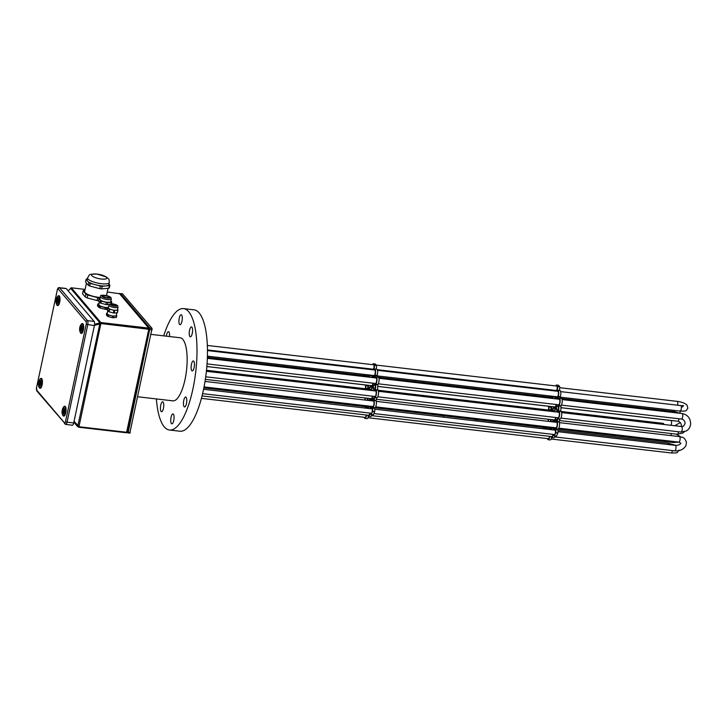 <?xml version="1.0" encoding="UTF-8"?>
<svg xmlns="http://www.w3.org/2000/svg" width="727" height="727" viewBox="0 0 727 727"><rect width="100%" height="100%" fill="white"/><g stroke="black" fill="none" stroke-linecap="round" stroke-linejoin="round"><path stroke-width="1.09" d="M160.758 405.166A4.998 1.59 96.6 0 1 162.684 401.786A4.998 1.59 96.6 0 1 163.448 408.338A4.998 1.59 96.6 0 1 161.53 411.718A4.998 1.59 96.6 0 1 160.758 405.166M166.356 336.165A4.998 1.59 96.6 0 1 166.547 335.047A4.998 1.59 96.6 0 1 168.473 331.666A4.998 1.59 96.6 0 1 169.5 336.528M179.251 318.135A4.998 1.59 96.6 0 1 181.177 314.755A4.998 1.59 96.6 0 1 181.95 321.316A4.998 1.59 96.6 0 1 180.023 324.696A4.998 1.59 96.6 0 1 179.251 318.135M189.565 330.276A4.998 1.59 96.6 0 1 191.492 326.896A4.998 1.59 96.6 0 1 192.255 333.448A4.998 1.59 96.6 0 1 190.338 336.828A4.998 1.59 96.6 0 1 189.565 330.276M191.437 364.354A4.998 1.59 96.6 0 1 193.364 360.974A4.998 1.59 96.6 0 1 194.127 367.526A4.998 1.59 96.6 0 1 192.21 370.906A4.998 1.59 96.6 0 1 191.437 364.354M183.777 400.404A4.998 1.59 96.6 0 1 185.703 397.024A4.998 1.59 96.6 0 1 186.466 403.576A4.998 1.59 96.6 0 1 184.54 406.956A4.998 1.59 96.6 0 1 183.777 400.404M171.063 417.307A4.998 1.59 96.6 0 1 172.99 413.927A4.998 1.59 96.6 0 1 173.762 420.479A4.998 1.59 96.6 0 1 171.836 423.859A4.998 1.59 96.6 0 1 171.063 417.307M163.72 335.856A61.113 19.393 96.6 0 1 183.567 308.611L194.027 309.829A61.113 19.393 96.6 0 1 203.442 389.917A61.113 19.393 96.6 0 1 179.914 431.229L169.455 430.011A61.113 19.393 96.6 0 1 156.387 398.932M183.567 308.611A61.113 19.393 96.6 0 1 192.973 388.7A61.113 19.393 96.6 0 1 169.455 430.011M373.278 364.745A2.363 0.745 96.6 0 1 373.542 364.636A2.363 0.745 96.6 0 1 373.905 367.726A2.363 0.745 96.6 0 1 372.996 369.325A2.363 0.745 96.6 0 1 372.76 369.152M371.524 408.81A2.363 0.745 96.6 0 1 371.797 408.701A2.363 0.745 96.6 0 1 372.16 411.8A2.363 0.745 96.6 0 1 371.252 413.39A2.363 0.745 96.6 0 1 371.015 413.227M374.559 390.844L372.878 384.737A3.808 1.209 -83.4 0 0 373.178 383.22M375.341 386.628L374.968 384.974A3.808 1.209 -83.4 0 0 375.105 384.438M371.842 390.526L372.079 386.428A3.808 1.209 -83.4 0 0 372.515 385.737L374.123 390.79M374.051 396.369A3.808 1.209 -83.4 0 0 374.269 397.033L373.642 400.032A3.808 1.209 -83.4 0 0 373.496 399.986A3.808 1.209 -83.4 0 0 372.715 400.613L372.224 398.16A3.808 1.209 -83.4 0 0 372.669 396.215M371.915 406.429A3.808 1.209 -83.4 0 0 372.079 406.984L371.979 407.493A3.58 1.136 -83.4 0 0 371.933 407.483A3.58 1.136 -83.4 0 0 370.888 408.738M368.471 408.456L368.271 406.629A3.808 1.209 -83.4 0 0 368.471 406.029M370.561 408.701L370.37 406.875A3.808 1.209 -83.4 0 0 370.57 406.275M365.681 408.129A3.526 1.118 -83.4 0 0 365.772 406.984L365.817 406.747M365.227 400.059A3.808 1.209 -83.4 0 0 365.272 397.996L365.263 397.96M367.317 400.304A3.808 1.209 -83.4 0 0 367.362 398.242L367.362 398.205M369.225 390.217A3.526 1.118 -83.4 0 0 369.189 389.727L370.952 385.883A3.808 1.209 -83.4 0 0 371.57 386.682A3.808 1.209 -83.4 0 0 371.642 386.682L371.57 390.49M371.315 390.463A3.526 1.118 -83.4 0 0 371.288 389.972L371.624 388.981M371.579 369.016A2.972 0.945 96.6 0 1 371.497 369.47A2.972 0.945 96.6 0 1 371.461 369.634M374.278 369.961A2.972 0.945 96.6 0 1 374.632 369.807A2.972 0.945 96.6 0 1 375.087 373.696A2.972 0.945 96.6 0 1 373.942 375.714A2.972 0.945 96.6 0 1 373.633 375.477M375.695 377.922A2.972 0.945 96.6 0 1 376.05 377.767A2.972 0.945 96.6 0 1 376.513 381.657A2.972 0.945 96.6 0 1 375.368 383.674A2.972 0.945 96.6 0 1 375.059 383.438M375.177 390.908A2.972 0.945 96.6 0 1 375.541 390.753A2.972 0.945 96.6 0 1 375.995 394.652A2.972 0.945 96.6 0 1 374.85 396.66A2.972 0.945 96.6 0 1 374.541 396.433M373.042 400.968A2.972 0.945 96.6 0 1 373.396 400.813A2.972 0.945 96.6 0 1 373.86 404.712A2.972 0.945 96.6 0 1 372.715 406.72A2.972 0.945 96.6 0 1 372.406 406.484M369.825 413.09A2.972 0.945 96.6 0 1 369.752 413.472A2.972 0.945 96.6 0 1 368.607 415.48A2.972 0.945 96.6 0 1 368.298 415.253M365.127 384.892A2.972 0.945 96.6 0 1 365.308 388.609A2.972 0.945 96.6 0 1 365.281 388.736M368.607 376.113A2.972 0.945 96.6 0 1 368.962 375.959A2.972 0.945 96.6 0 1 369.57 377.204M372.915 383.193A2.972 0.945 96.6 0 1 372.806 383.838A2.972 0.945 96.6 0 1 371.661 385.855A2.972 0.945 96.6 0 1 371.352 385.619M372.406 396.179A2.972 0.945 96.6 0 1 372.288 396.833A2.972 0.945 96.6 0 1 371.143 398.841A2.972 0.945 96.6 0 1 370.834 398.614M368.016 389.054A2.69 0.854 96.6 0 1 368.353 388.9A2.69 0.854 96.6 0 1 368.925 390.181M365.49 406.711A2.69 0.854 96.6 0 1 365.417 408.101M366.29 415.017A2.972 0.945 96.6 0 1 366.19 415.562A2.972 0.945 96.6 0 1 365.045 417.58A2.972 0.945 96.6 0 1 364.736 417.343M364.927 397.923A2.972 0.945 96.6 0 1 364.963 400.032M365.99 388.818L365.654 388.191A3.808 1.209 -83.4 0 0 365.754 385.692L365.963 384.992M367.744 388.618L367.753 388.427A3.808 1.209 -83.4 0 0 367.844 385.928L368.062 385.237M372.642 364.672A3.58 1.136 96.6 0 1 373.133 363.736L373.178 363.718A28.889 9.169 96.6 0 1 374.423 365.172L374.45 365.299A3.58 1.136 96.6 0 1 373.996 369.007L374.069 369.407A3.808 1.209 96.6 0 1 374.732 368.98A3.808 1.209 96.6 0 1 375.559 371.188A3.808 1.209 96.6 0 1 374.987 375.132L375.414 377.495A3.808 1.209 96.6 0 1 376.15 376.94A3.808 1.209 96.6 0 1 376.977 380.094A3.808 1.209 96.6 0 1 375.777 384.247L375.55 389.926A3.808 1.209 96.6 0 1 375.632 389.926A3.808 1.209 96.6 0 1 376.395 393.852A3.808 1.209 96.6 0 1 374.75 397.487A3.808 1.209 96.6 0 1 374.614 397.451L373.978 400.441A3.808 1.209 96.6 0 1 374.123 404.757A3.808 1.209 96.6 0 1 372.615 407.547A3.808 1.209 96.6 0 1 372.56 407.538L372.451 408.038A3.58 1.136 96.6 0 1 372.624 411.382L372.578 411.555A28.889 9.169 96.6 0 1 371.179 414.554L371.115 414.608A3.58 1.136 96.6 0 1 371.106 414.608A3.58 1.136 96.6 0 1 370.379 413.154M374.632 407.783L374.541 408.283A3.58 1.136 96.6 0 1 374.714 411.627L374.678 411.791A28.889 9.169 96.6 0 1 373.269 414.799L373.205 414.853A3.58 1.136 96.6 0 1 373.196 414.853L371.106 414.608M376.15 376.94L378.24 377.177A3.808 1.209 96.6 0 1 379.067 380.339A3.808 1.209 96.6 0 1 377.876 384.492L377.622 390.163A3.808 1.209 96.6 0 1 377.731 390.172A3.808 1.209 96.6 0 1 378.485 394.089A3.808 1.209 96.6 0 1 376.85 397.733A3.808 1.209 96.6 0 1 376.713 397.687M374.732 368.98L376.822 369.216A3.808 1.209 96.6 0 1 377.649 371.433A3.808 1.209 96.6 0 1 377.077 375.368L377.286 377.068M367.053 375.932L367.598 374.778M371.979 377.486A3.808 1.209 -83.4 0 0 371.606 375.768L371.633 375.241M370.043 398.55L369.125 400.513M371.888 414.699A3.808 1.209 96.6 0 1 370.606 416.553L368.507 416.307A3.808 1.209 96.6 0 1 367.807 415.19M368.462 416.298A3.808 1.209 96.6 0 1 367.044 418.643L364.954 418.407A3.808 1.209 96.6 0 1 364.245 417.289M375.268 363.954L373.178 363.718L375.286 363.963A28.889 9.169 96.6 0 1 376.513 365.417L376.55 365.536A3.58 1.136 96.6 0 1 376.132 369.143M376.659 397.714L376.077 400.686A3.808 1.209 96.6 0 1 376.222 405.003A3.808 1.209 96.6 0 1 374.714 407.792A3.808 1.209 96.6 0 1 374.65 407.774L372.678 407.547M371.597 400.804L372.07 399.786L371.052 399.668A3.808 1.209 -83.4 0 0 371.833 399.041L372.297 400.886M373.932 390.762L373.951 390.226M366.881 408.274L367.035 407.892A3.808 1.209 -83.4 0 0 367.171 407.938A3.808 1.209 -83.4 0 0 367.871 407.447L368.116 408.41M364.963 375.686L365.508 374.532M367.708 374.787L367.926 376.032M369.271 374.968L369.152 375.15A3.808 1.209 -83.4 0 0 369.052 375.132A3.808 1.209 -83.4 0 0 368.316 375.686L368.062 374.832M373.333 377.64L373.669 376.477A3.808 1.209 -83.4 0 0 373.851 376.541A3.808 1.209 -83.4 0 0 374.587 375.977L375.023 377.84M374.569 383.383A3.808 1.209 -83.4 0 0 375.268 384.501A3.808 1.209 -83.4 0 0 375.35 384.501L375.123 390.181A3.808 1.209 -83.4 0 0 374.696 390.853M369.879 377.24A3.808 1.209 -83.4 0 0 369.507 375.523L369.534 375.005M371.733 369.661A3.808 1.209 -83.4 0 0 371.842 369.052M372.124 369.08A3.58 1.136 -83.4 0 0 372.251 369.725M373.151 375.423A3.808 1.209 -83.4 0 0 373.333 376.023L373.051 377.613M369.507 400.559L370.425 398.841A3.808 1.209 -83.4 0 0 371.052 399.668M366.472 406.82A3.808 1.209 -83.4 0 0 366.69 407.483L366.608 408.238M367.68 398.242L367.608 400.341M368.144 400.395A3.808 1.209 -83.4 0 0 368.053 400.377A3.808 1.209 -83.4 0 0 367.962 400.377L367.953 398.278M370.606 385.528L369.016 388.781A3.526 1.118 -83.4 0 0 368.453 388.073A3.526 1.118 -83.4 0 0 368.407 388.073L368.462 385.283M368.162 405.993A2.972 0.945 96.6 0 1 367.271 407.111A2.972 0.945 96.6 0 1 366.962 406.875M368.198 385.255L367.98 388.3A3.526 1.118 -83.4 0 0 367.544 389M364.581 375.641L365.127 374.487M366.553 415.044A3.808 1.209 96.6 0 1 364.954 418.407M370.088 413.118A3.808 1.209 96.6 0 1 368.507 416.307M556.437 386.037A2.363 0.745 96.6 0 1 556.709 385.928A2.363 0.745 96.6 0 1 557.073 389.018A2.363 0.745 96.6 0 1 556.164 390.617A2.363 0.745 96.6 0 1 555.928 390.444M554.692 430.102A2.363 0.745 96.6 0 1 554.955 429.993A2.363 0.745 96.6 0 1 555.319 433.092A2.363 0.745 96.6 0 1 554.41 434.682A2.363 0.745 96.6 0 1 554.174 434.519M546.849 427.785A3.526 1.118 -83.4 0 0 546.804 427.967A3.526 1.118 -83.4 0 0 546.622 429.166M557.718 412.127L556.037 406.02A3.808 1.209 -83.4 0 0 556.346 404.512M558.5 407.92L558.136 406.266A3.808 1.209 -83.4 0 0 558.263 405.73M555.001 411.818L555.237 407.72A3.808 1.209 -83.4 0 0 555.673 407.029L557.282 412.082M557.218 417.661A3.808 1.209 -83.4 0 0 557.427 418.325L556.809 421.324A3.808 1.209 -83.4 0 0 556.655 421.278A3.808 1.209 -83.4 0 0 555.873 421.905L555.383 419.452A3.808 1.209 -83.4 0 0 555.828 417.507M555.083 427.721A3.808 1.209 -83.4 0 0 555.246 428.276L555.137 428.785A3.58 1.136 -83.4 0 0 555.101 428.776A3.58 1.136 -83.4 0 0 554.056 430.03M551.629 429.748L551.439 427.921A3.808 1.209 -83.4 0 0 551.639 427.322M553.729 429.993L553.529 428.167A3.808 1.209 -83.4 0 0 553.729 427.567M548.84 429.421A3.526 1.118 -83.4 0 0 548.94 428.276L548.985 428.039M548.385 421.351A3.808 1.209 -83.4 0 0 548.431 419.288L548.431 419.252M550.475 421.596A3.808 1.209 -83.4 0 0 550.521 419.534L550.521 419.497M552.384 411.509A3.526 1.118 -83.4 0 0 552.356 411.019L554.11 407.175A3.808 1.209 -83.4 0 0 554.728 407.974A3.808 1.209 -83.4 0 0 554.81 407.974L554.728 411.782M554.474 411.755A3.526 1.118 -83.4 0 0 554.447 411.264L554.792 410.273M554.746 390.308A2.972 0.945 96.6 0 1 554.656 390.762A2.972 0.945 96.6 0 1 554.619 390.926M557.436 391.253A2.972 0.945 96.6 0 1 557.791 391.099A2.972 0.945 96.6 0 1 558.254 394.988A2.972 0.945 96.6 0 1 557.109 396.997A2.972 0.945 96.6 0 1 556.8 396.769M558.863 399.214A2.972 0.945 96.6 0 1 559.217 399.059A2.972 0.945 96.6 0 1 559.672 402.949A2.972 0.945 96.6 0 1 558.527 404.957A2.972 0.945 96.6 0 1 558.218 404.73M558.345 412.2A2.972 0.945 96.6 0 1 558.699 412.045A2.972 0.945 96.6 0 1 559.154 415.944A2.972 0.945 96.6 0 1 558.009 417.952A2.972 0.945 96.6 0 1 557.7 417.725M556.21 422.26A2.972 0.945 96.6 0 1 556.564 422.105A2.972 0.945 96.6 0 1 557.018 426.004A2.972 0.945 96.6 0 1 555.873 428.012A2.972 0.945 96.6 0 1 555.564 427.776M552.983 434.382A2.972 0.945 96.6 0 1 552.911 434.764A2.972 0.945 96.6 0 1 551.766 436.773A2.972 0.945 96.6 0 1 551.457 436.536M548.285 406.184A2.972 0.945 96.6 0 1 548.467 409.901A2.972 0.945 96.6 0 1 548.44 410.028M551.766 397.405A2.972 0.945 96.6 0 1 552.12 397.251A2.972 0.945 96.6 0 1 552.729 398.496M556.082 404.485A2.972 0.945 96.6 0 1 555.964 405.13A2.972 0.945 96.6 0 1 554.828 407.138A2.972 0.945 96.6 0 1 554.51 406.911M555.564 417.471A2.972 0.945 96.6 0 1 555.455 418.125A2.972 0.945 96.6 0 1 554.31 420.133A2.972 0.945 96.6 0 1 554.001 419.906M551.175 410.346A2.69 0.854 96.6 0 1 551.52 410.192A2.69 0.854 96.6 0 1 552.084 411.473M546.886 429.194A2.69 0.854 96.6 0 1 547.031 428.239A2.69 0.854 96.6 0 1 547.131 427.821M548.658 427.994A2.69 0.854 96.6 0 1 548.576 429.393M549.448 436.309A2.972 0.945 96.6 0 1 549.348 436.854A2.972 0.945 96.6 0 1 548.213 438.872A2.972 0.945 96.6 0 1 547.894 438.635M544.95 428.885A2.972 0.945 96.6 0 1 545.305 428.73A2.972 0.945 96.6 0 1 545.668 429.057M548.094 419.215A2.972 0.945 96.6 0 1 548.122 421.324M549.149 410.11L548.821 409.483A3.808 1.209 -83.4 0 0 548.912 406.984L549.13 406.284M550.912 409.91L550.912 409.719A3.808 1.209 -83.4 0 0 551.002 407.22L551.22 406.529M555.801 385.964A3.58 1.136 96.6 0 1 556.291 385.028L556.337 385.01A28.889 9.169 96.6 0 1 557.591 386.464L557.618 386.582A3.58 1.136 96.6 0 1 557.164 390.299L557.236 390.699A3.808 1.209 96.6 0 1 557.891 390.272A3.808 1.209 96.6 0 1 558.718 392.48A3.808 1.209 96.6 0 1 558.145 396.424L558.572 398.787A3.808 1.209 96.6 0 1 559.308 398.232A3.808 1.209 96.6 0 1 560.135 401.386A3.808 1.209 96.6 0 1 558.945 405.539L558.709 411.218A3.808 1.209 96.6 0 1 558.799 411.218A3.808 1.209 96.6 0 1 559.554 415.144A3.808 1.209 96.6 0 1 557.918 418.779A3.808 1.209 96.6 0 1 557.782 418.743L557.146 421.733A3.808 1.209 96.6 0 1 557.291 426.049A3.808 1.209 96.6 0 1 555.782 428.839A3.808 1.209 96.6 0 1 555.719 428.83L555.61 429.33A3.58 1.136 96.6 0 1 555.782 432.674L555.746 432.838A28.889 9.169 96.6 0 1 554.337 435.846L554.274 435.9A3.58 1.136 96.6 0 1 554.265 435.9A3.58 1.136 96.6 0 1 553.538 434.446M559.817 419.006L559.236 421.978A3.808 1.209 96.6 0 1 559.381 426.295A3.808 1.209 96.6 0 1 557.873 429.084A3.808 1.209 96.6 0 1 557.809 429.066L557.7 429.575A3.58 1.136 96.6 0 1 557.882 432.919L557.836 433.083A28.889 9.169 96.6 0 1 556.428 436.091L556.373 436.145A3.58 1.136 96.6 0 1 556.364 436.145A3.58 1.136 96.6 0 1 556.355 436.136M559.308 398.232L561.408 398.469A3.808 1.209 96.6 0 1 562.225 401.622A3.808 1.209 96.6 0 1 561.035 405.784L560.781 411.455M557.891 390.272L559.981 390.508A3.808 1.209 96.6 0 1 560.817 392.725A3.808 1.209 96.6 0 1 560.244 396.66L560.444 398.36M550.221 397.224L550.757 396.07M555.137 398.778A3.808 1.209 -83.4 0 0 554.765 397.051L554.792 396.533M553.202 419.842L552.284 421.805L551.211 421.669A3.808 1.209 -83.4 0 0 551.121 421.669L551.111 419.57M555.046 435.991A3.808 1.209 96.6 0 1 553.765 437.845L551.675 437.599A3.808 1.209 96.6 0 1 550.966 436.482M551.62 437.59A3.808 1.209 96.6 0 1 550.203 439.935L548.113 439.699A3.808 1.209 96.6 0 1 547.413 438.581M558.436 385.246L556.337 385.01L558.445 385.255A28.889 9.169 96.6 0 1 559.681 386.709L559.708 386.828A3.58 1.136 96.6 0 1 559.29 390.435M558.872 411.237L560.808 411.464A3.808 1.209 96.6 0 1 560.89 411.464A3.808 1.209 96.6 0 1 561.653 415.381A3.808 1.209 96.6 0 1 560.008 419.025A3.808 1.209 96.6 0 1 559.872 418.979M554.756 422.087L555.228 421.078L554.21 420.96A3.808 1.209 -83.4 0 0 554.992 420.333L555.464 422.169M557.091 412.055L557.118 411.509M550.039 429.566L550.203 429.184A3.808 1.209 -83.4 0 0 550.339 429.23A3.808 1.209 -83.4 0 0 551.03 428.739L551.284 429.702M545.677 427.649L545.532 427.949A3.808 1.209 -83.4 0 0 545.395 427.903A3.808 1.209 -83.4 0 0 544.659 428.467L544.387 427.503M546.113 429.103A3.808 1.209 -83.4 0 0 545.886 428.357L545.95 427.685M548.122 396.978L548.667 395.824M550.866 396.079L551.084 397.324M552.429 396.26L552.311 396.442A3.808 1.209 -83.4 0 0 552.22 396.424A3.808 1.209 -83.4 0 0 551.475 396.978L551.23 396.124M556.491 398.932L556.837 397.76A3.808 1.209 -83.4 0 0 557.009 397.833A3.808 1.209 -83.4 0 0 557.754 397.269L558.182 399.132M557.736 404.675A3.808 1.209 -83.4 0 0 558.436 405.793A3.808 1.209 -83.4 0 0 558.509 405.793L558.281 411.473A3.808 1.209 -83.4 0 0 557.854 412.145M553.047 398.532A3.808 1.209 -83.4 0 0 552.674 396.815L552.702 396.297M554.901 390.953A3.808 1.209 -83.4 0 0 555.01 390.344M555.292 390.372A3.58 1.136 -83.4 0 0 555.419 391.017M556.309 396.715A3.808 1.209 -83.4 0 0 556.491 397.315L556.219 398.905M552.665 421.851L553.583 420.133A3.808 1.209 -83.4 0 0 554.21 420.96M549.639 428.112A3.808 1.209 -83.4 0 0 549.848 428.776L549.766 429.53M550.839 419.534L550.766 421.624M553.765 406.82L552.175 410.073A3.526 1.118 -83.4 0 0 551.611 409.365A3.526 1.118 -83.4 0 0 551.575 409.365L551.629 406.575M551.33 427.285A2.972 0.945 96.6 0 1 550.43 428.403A2.972 0.945 96.6 0 1 550.121 428.167M551.357 406.547L551.148 409.592A3.526 1.118 -83.4 0 0 550.712 410.292M547.74 396.933L548.285 395.779M543.451 427.394A3.808 1.209 96.6 0 1 543.096 427.503A3.808 1.209 96.6 0 1 542.778 427.312M544.269 428.812L544.023 427.458M549.712 436.336A3.808 1.209 96.6 0 1 548.113 439.699M553.247 434.41A3.808 1.209 96.6 0 1 551.675 437.599M137.903 396.788L172.844 400.85A31.752 10.078 -83.4 0 0 185.058 379.385A31.752 10.078 -83.4 0 0 180.178 337.773L151.161 334.402M127.425 432.483L127.816 432.892L128.243 432.138L149.971 328.168L120.627 293.626L120.2 293.99M129.815 433.074L152.061 328.413L122.527 293.844M443.497 415.771A2.781 0.881 96.6 0 1 443.497 415.998A2.781 0.881 96.6 0 1 443.415 417.171M475.085 419.443A3.335 1.054 96.6 0 1 475.085 419.479A3.335 1.054 96.6 0 1 474.995 420.842M443.688 415.799A3.335 1.054 96.6 0 1 443.688 415.826A3.335 1.054 96.6 0 1 443.597 417.189M68.156 290.8L71.328 287.801L85.104 289.401M107.278 291.972L120.055 293.817L149.489 328.486M94.428 325.442L101.026 323.551L149.635 329.358L148.744 328.113L100.835 322.543L94.574 324.369M149.662 329.276L127.734 432.092M149.635 329.358L148.744 328.113L148.799 329.104L149.635 329.358M73.9 422.033L78.589 427.212L126.498 432.783L127.925 431.493L126.871 432.292L79.089 426.74L74.054 421.269M77.671 426.649L99.853 323.66M77.698 426.676L73.863 422.169L77.698 426.676M86.05 321.716L58.215 288.928A1.281 1.163 -40.3 0 1 59.678 287.865L66.321 288.637L94.156 321.425A3.335 1.054 96.6 0 1 94.392 325.614L86.195 324.297A2.054 0.654 96.6 0 0 86.05 321.716A1.281 1.163 -40.3 0 1 87.513 320.652L94.156 321.425M65.485 424.268A3.335 1.054 -83.4 0 0 65.766 424.441L72.418 425.213A3.335 1.054 -83.4 0 0 73.7 422.96L94.392 325.614M66.321 288.637A3.335 1.054 -83.4 0 0 66.039 288.465L59.387 287.692C58.442 287.347 57.715 288.137 57.206 290.091L57.306 289.991M39.912 383.702L39.376 382.893A3.744 1.009 12 0 0 39.104 383.202A3.744 1.009 12 0 0 39.176 383.465A3.753 3.481 131.6 0 0 39.213 384.401A3.526 0.945 12 0 0 39.267 384.456A3.526 0.945 12 0 0 39.322 384.519A3.753 3.335 -33.7 0 1 39.322 383.629A3.744 1.009 12 0 0 40.294 384.229M40.421 383.483A3.744 1.009 -168 0 1 39.476 382.893A3.753 3.481 -48.4 0 1 39.858 382.011A3.526 0.945 -168 0 1 39.794 381.948A3.526 0.945 -168 0 1 39.749 381.884A3.753 3.335 146.3 0 0 39.331 382.729A3.744 1.009 -168 0 1 39.267 382.411A3.771 3.771 0 0 1 40.303 380.812M40.403 384.256A3.335 1.054 -83.4 0 0 40.43 380.575A3.335 1.054 -83.4 0 0 39.213 380.43A3.335 1.054 -83.4 0 0 38.613 382.148A3.335 1.054 -83.4 0 0 38.586 385.828A3.335 1.054 -83.4 0 0 40.403 384.256M40.339 384.02L39.322 383.629M39.176 383.465L39.94 383.547M57.488 301.014L56.951 300.206A3.744 1.009 12 0 0 56.679 300.515A3.744 1.009 12 0 0 56.751 300.778A3.753 3.481 131.6 0 0 56.788 301.714A3.526 0.945 12 0 0 56.842 301.769A3.526 0.945 12 0 0 56.897 301.832A3.753 3.335 -33.7 0 1 56.897 300.942A3.744 1.009 12 0 0 57.869 301.541M57.996 300.796A3.744 1.009 -168 0 1 57.051 300.206A3.753 3.481 -48.4 0 1 57.433 299.324A3.526 0.945 -168 0 1 57.369 299.26A3.526 0.945 -168 0 1 57.324 299.197A3.753 3.335 146.3 0 0 56.915 300.042A3.744 1.009 -168 0 1 56.842 299.733A3.771 3.771 0 0 1 57.878 298.125M57.987 301.569A3.335 1.054 -83.4 0 0 58.006 297.888A3.335 1.054 -83.4 0 0 56.788 297.743A3.335 1.054 -83.4 0 0 56.188 299.46A3.335 1.054 -83.4 0 0 56.161 303.141A3.335 1.054 -83.4 0 0 57.987 301.569M57.915 301.332L56.897 300.942M56.751 300.778L57.515 300.869M63.558 411.546L63.031 410.746A3.744 1.009 12 0 0 62.749 411.055A3.744 1.009 12 0 0 62.831 411.309A3.753 3.481 131.6 0 0 62.867 412.245A3.526 0.945 12 0 0 62.913 412.309A3.526 0.945 12 0 0 62.967 412.373A3.753 3.335 -33.7 0 1 62.967 411.473A3.744 1.009 12 0 0 63.94 412.073M64.076 411.328A3.744 1.009 -168 0 1 63.122 410.746A3.753 3.481 -48.4 0 1 63.503 409.855A3.526 0.945 -168 0 1 63.449 409.792A3.526 0.945 -168 0 1 63.394 409.737A3.753 3.335 146.3 0 0 62.985 410.573A3.744 1.009 -168 0 1 62.913 410.264A3.771 3.771 0 0 1 63.958 408.656M64.058 412.109A3.335 1.054 -83.4 0 0 64.085 408.429A3.335 1.054 -83.4 0 0 62.858 408.274A3.335 1.054 -83.4 0 0 62.258 409.992A3.335 1.054 -83.4 0 0 62.231 413.672A3.335 1.054 -83.4 0 0 64.058 412.109M63.985 411.864L62.967 411.473M62.831 411.309L63.585 411.4M81.133 328.858L80.606 328.059A3.744 1.009 12 0 0 80.324 328.368A3.744 1.009 12 0 0 80.406 328.622A3.753 3.481 131.6 0 0 80.443 329.558A3.526 0.945 12 0 0 80.488 329.622A3.526 0.945 12 0 0 80.543 329.685A3.753 3.335 -33.7 0 1 80.543 328.786A3.744 1.009 12 0 0 81.515 329.386M81.651 328.649A3.744 1.009 -168 0 1 80.697 328.059A3.753 3.481 -48.4 0 1 81.079 327.168A3.526 0.945 -168 0 1 81.024 327.105A3.526 0.945 -168 0 1 80.97 327.05A3.753 3.335 146.3 0 0 80.561 327.895A3.744 1.009 -168 0 1 80.488 327.577A3.771 3.771 0 0 1 81.533 325.969M81.633 329.422A3.335 1.054 -83.4 0 0 81.66 325.741A3.335 1.054 -83.4 0 0 80.433 325.596A3.335 1.054 -83.4 0 0 79.834 327.304A3.335 1.054 -83.4 0 0 79.806 330.985A3.335 1.054 -83.4 0 0 81.633 329.422M81.56 329.177L80.543 328.786M80.406 328.622L81.16 328.713M115.947 305.322A2.363 0.636 12 0 0 113.467 304.368A2.363 0.636 12 0 0 111.413 304.577A2.363 0.636 12 0 0 111.495 304.804A2.363 0.636 12 0 0 113.975 305.758A2.363 0.636 12 0 0 116.029 305.558A2.363 0.636 12 0 0 115.947 305.322M116.847 312.792L116.284 315.454A4.671 1.254 -168 0 1 112.222 315.863A4.671 1.254 -168 0 1 107.323 313.973A4.671 1.254 -168 0 1 107.151 313.519L107.769 310.629M117.501 309.702A4.671 1.254 -168 0 1 113.448 310.102A4.671 1.254 -168 0 1 108.541 308.221A4.671 1.254 -168 0 1 108.378 307.757L108.932 305.14A4.671 1.254 -168 0 0 109.105 305.604A4.671 1.254 -168 0 0 114.003 307.485A4.671 1.254 -168 0 0 118.065 307.085L117.501 309.702M109.141 311.819L109.695 309.202A5.225 1.409 -168 0 1 109.095 308.92L108.541 311.538A5.225 1.409 12 0 0 109.141 311.819L113.385 312.946A5.225 1.409 12 0 0 114.194 313.046L114.748 310.429A5.225 1.409 -168 0 1 113.939 310.329L113.385 312.946M113.939 310.329L109.695 309.202M114.194 313.046L117.229 312.755A5.225 1.409 12 0 0 117.438 312.574L117.992 309.956A5.225 1.409 -168 0 1 117.783 310.147L117.229 312.755M117.783 310.147L114.748 310.429M117.556 309.448L117.992 309.956M108.541 311.538L107.332 310.12L107.896 307.503A5.225 1.409 -168 0 1 108.096 307.312L108.477 307.276M109.095 308.92L107.896 307.503M116.338 315.2L116.765 315.709A5.225 1.409 -168 0 1 116.565 315.9L113.521 316.181A5.225 1.409 -168 0 1 112.712 316.091L108.477 314.964A5.225 1.409 -168 0 1 107.869 314.673L106.669 313.264A5.225 1.409 -168 0 1 106.869 313.073L107.251 313.037M107.869 314.673L107.532 316.245L106.333 314.827L106.669 313.264M107.532 316.245A5.225 1.409 12 0 0 108.141 316.527L112.376 317.663A5.225 1.409 12 0 0 113.194 317.754L116.229 317.472A5.225 1.409 12 0 0 116.429 317.281L116.765 315.709M113.194 317.754L113.521 316.181M116.565 315.9L116.229 317.472M108.141 316.527L108.477 314.964M112.712 316.091L112.376 317.663M110.313 297.261C108.995 295.471 100.162 294.444 101.934 296.289C103.252 298.079 112.085 299.106 110.313 297.261M103.352 296.452A2.944 0.791 -168 0 1 103.243 296.162A2.944 0.791 -168 0 1 105.806 295.907A2.944 0.791 -168 0 1 108.896 297.098A2.944 0.791 -168 0 1 109.005 297.388A2.944 0.791 -168 0 1 106.442 297.643A2.944 0.791 -168 0 1 103.352 296.452M100.471 296.671L99.908 299.288A5.552 1.499 12 0 0 100.117 299.833A5.552 1.499 12 0 0 105.951 302.078A5.552 1.499 12 0 0 110.777 301.596L111.34 298.979L110.94 297.588C110.468 296.071 99.19 293.653 100.471 296.671A5.552 1.499 12 0 0 100.671 297.216A5.552 1.499 12 0 0 106.505 299.46A5.552 1.499 12 0 0 111.34 298.979M99.317 302.068L98.799 304.522A5.552 1.499 12 0 0 98.999 305.067A5.552 1.499 12 0 0 107.887 307.521M99.917 307.912L100.253 306.34A6.67 1.799 -168 0 1 99.199 305.849L97.763 304.159L97.427 305.731L98.863 307.421A6.67 1.799 12 0 0 99.917 307.912L104.979 309.266A6.67 1.799 12 0 0 106.387 309.429L107.505 309.32M99.199 305.849L98.863 307.421M97.763 304.159A6.67 1.799 -168 0 1 98.118 303.831L98.963 303.75M106.387 309.429L106.724 307.857L107.841 307.757M106.724 307.857A6.67 1.799 -168 0 1 105.315 307.694L104.979 309.266M100.253 306.34L105.315 307.694M110.931 300.905L111.822 301.959A6.67 1.799 -168 0 1 111.467 302.287L107.832 302.623A6.67 1.799 -168 0 1 106.424 302.459L101.362 301.105A6.67 1.799 -168 0 1 100.308 300.615L98.872 298.924A6.67 1.799 -168 0 1 99.226 298.597L100.072 298.515M111.422 303.813L111.822 301.959M111.467 302.287L111.14 303.813M100.308 300.615L99.863 302.714L98.427 301.023L98.872 298.924M99.863 302.714A6.67 1.799 12 0 0 100.917 303.204L101.362 301.105M106.424 302.459L105.978 304.549L100.917 303.204M105.978 304.549A6.67 1.799 12 0 0 107.387 304.713L107.832 302.623M109.223 304.549L107.387 304.713M84.941 290.173L83.778 290.282A12.768 3.435 12 0 0 83.142 290.864L85.94 294.162A12.768 3.435 12 0 0 87.831 295.044L97.691 297.67L97.082 300.551A12.768 3.435 12 0 0 98.363 300.724A12.768 3.435 12 0 0 98.49 300.733M97.691 297.67A12.768 3.435 12 0 0 98.972 297.843A12.768 3.435 12 0 0 100.19 297.961M87.34 278.877L86.531 278.959A12.314 3.317 12 0 0 86.077 279.377L88.948 282.748A12.314 3.317 12 0 0 90.284 283.376L100.39 286.065L99.835 288.683A12.314 3.317 12 0 0 100.744 288.801A12.314 3.317 12 0 0 101.626 288.892L108.868 288.219A12.314 3.317 12 0 0 109.323 287.801L109.877 285.184L108.95 284.093M100.39 286.065A12.314 3.317 12 0 0 101.298 286.184A12.314 3.317 12 0 0 102.18 286.274L105.806 285.938A11.114 2.99 12 0 0 108.85 284.584L109.295 282.494A11.114 2.99 -168 0 1 101.416 283.712A11.114 2.99 -168 0 1 87.558 277.878L87.113 279.968A11.114 2.99 12 0 0 87.513 281.058A11.114 2.99 12 0 0 95.337 284.72A11.114 2.99 12 0 0 100.971 285.802A11.114 2.99 12 0 0 105.806 285.938L109.423 285.602A12.314 3.317 12 0 0 109.877 285.184M97.1 274.088A7.779 2.099 12 0 0 91.584 274.942A7.779 2.099 12 0 0 101.289 279.023A7.779 2.099 12 0 0 106.805 278.177A7.779 2.099 12 0 0 97.1 274.088M86.449 283.076L84.659 291.482A11.114 2.99 12 0 0 98.527 297.316A11.114 2.99 12 0 0 100.299 297.47M107.087 295.735L106.596 295.162M83.142 290.864L82.533 293.744L85.332 297.034A12.768 3.435 12 0 0 87.213 297.925L97.082 300.551M87.213 297.925L87.831 295.044M85.94 294.162L85.332 297.034M86.077 279.377L85.522 281.994L88.385 285.366A12.314 3.317 12 0 0 89.73 285.993L99.835 288.683M101.626 288.892L102.18 286.274M109.423 285.602L108.868 288.219M88.948 282.748L88.385 285.366M89.73 285.993L90.284 283.376M674.229 441.571A2.781 0.881 96.6 0 1 673.438 442.507L557.963 429.084M671.039 435.609A2.781 0.881 -83.4 0 0 670.985 433.501M672.366 450.595A2.781 0.881 96.6 0 1 672.284 451.094A2.781 0.881 96.6 0 1 671.212 452.966L551.148 439.017M668.849 444.597A2.781 0.881 -83.4 0 0 668.258 443.225L675.937 445.397M680.054 437.527A2.781 0.881 96.6 0 1 679.881 440.535A2.781 0.881 96.6 0 1 678.882 442.116L680.908 443.288C679.927 444.724 678.1 445.415 675.41 445.36A2.781 0.881 -83.4 0 1 675.946 446.287A2.781 0.881 -83.4 0 1 675.765 449.295A2.781 0.881 -83.4 0 1 674.774 450.876C679.872 451.222 683.589 449.477 685.943 445.642L686.442 442.071C683.671 435.882 682.344 437.836 679.518 436.591A2.781 0.881 96.6 0 1 680.054 437.527M679 418.77A2.781 0.881 96.6 0 1 678.037 421.197A2.781 0.881 96.6 0 1 677.828 421.242L560.89 407.647M684.389 431.793L682.68 433.119L677.31 434.237A2.781 0.881 -83.4 0 0 677.528 434.183A2.781 0.881 -83.4 0 0 678.482 431.765M681.962 413.599A2.781 0.881 96.6 0 1 682.171 413.545A2.781 0.881 96.6 0 1 682.762 416.08A2.781 0.881 96.6 0 1 681.744 419.016A2.781 0.881 96.6 0 1 681.535 419.061L561.462 405.112M562.107 399.586L682.171 413.545C687.551 414.708 690.377 418.07 690.65 423.641C690.45 426.84 689.023 429.275 686.388 430.938L681.017 432.056A2.781 0.881 -83.4 0 0 681.226 432.002A2.781 0.881 -83.4 0 0 682.244 429.075A2.781 0.881 -83.4 0 0 681.653 426.54L683.571 426.149L685.098 423.423C684.925 420.997 683.734 419.552 681.535 419.061M560.235 397.169L680.108 411.1C687.279 411.073 685.488 411.373 687.869 408.192L687.033 405.157C684.961 403.185 681.672 401.922 677.155 401.359A2.781 0.881 96.6 0 1 677.591 404.994A2.781 0.881 96.6 0 1 677.537 405.212M680.108 411.1A2.781 0.881 -83.4 0 0 681.181 409.228A2.781 0.881 -83.4 0 0 680.754 405.584L683.525 405.584L682.435 407.038M671.766 420.542L670.976 420.497A2.781 0.881 96.6 0 1 671.503 421.433A2.781 0.881 96.6 0 1 671.03 425.304M675.637 412.782A2.781 0.881 -83.4 0 0 675.619 412.672A2.781 0.881 -83.4 0 0 675.083 411.736L679.272 413.209M374.959 385.328L372.86 385.083M372.96 386.855L371.988 386.737M373.987 398.723L372.197 398.514M370.334 407.229L368.235 406.984M366.535 407.075L365.772 406.984M367.362 398.242L365.272 397.996M371.288 389.972L369.189 389.727M367.844 385.928L365.754 385.692M374.541 408.283L372.451 408.038M377.786 384.801L375.695 384.556M377.049 375.723L374.95 375.486M374.678 411.791L372.578 411.555M374.714 411.627L372.624 411.382M373.269 414.799L371.179 414.554M373.205 414.853L371.115 414.608M376.513 365.417L374.423 365.172M376.55 365.536L374.45 365.299M377.077 375.368L374.987 375.132M377.876 384.492L375.777 384.247M377.586 389.954L375.486 389.708M377.649 390.172L375.714 389.945M376.595 397.878L374.505 397.633M376.068 400.35L373.978 400.104M376.077 400.686L373.978 400.441M367.689 388.718L365.69 388.491M367.753 388.427L365.654 388.191M367.898 385.583L365.808 385.337M369.489 387.973L368.344 387.845M371.333 389.617L369.243 389.372M369.216 400.313L367.889 400.159M370.37 406.875L368.271 406.629M374.06 398.369L372.224 398.16M372.86 386.519L372.079 386.428M371.606 375.768L369.507 375.523M371.597 375.441L369.498 375.196M374.968 384.974L372.878 384.737M374.832 376.795L373.551 376.65M368.089 408.22L366.917 408.083M558.118 406.62L556.028 406.375M556.119 408.138L555.146 408.029M557.155 420.015L555.355 419.806M553.492 428.521L551.402 428.276M549.703 428.367L548.94 428.276M550.521 419.534L548.431 419.288M554.447 411.264L552.356 411.019M551.002 407.22L548.912 406.984M557.7 429.575L555.61 429.33M560.953 406.093L558.854 405.848M560.208 397.015L558.118 396.778M557.836 433.083L555.746 432.838M557.882 432.919L555.782 432.674M556.428 436.091L554.337 435.846M559.681 386.709L557.591 386.464M559.708 386.828L557.618 386.582M560.244 396.66L558.145 396.424M561.035 405.784L558.945 405.539M560.744 411.246L558.654 411M559.754 419.17L557.664 418.925M559.227 421.642L557.136 421.396M559.236 421.978L557.146 421.733M557.809 429.066L555.837 428.839M550.848 410.01L548.849 409.783M550.912 409.719L548.821 409.483M551.057 406.875L548.967 406.629M552.647 409.265L551.511 409.137M554.501 410.909L552.411 410.664M552.375 421.605L551.048 421.451M553.529 428.167L551.439 427.921M557.227 419.661L555.383 419.452M556.019 407.811L555.237 407.72M554.765 397.051L552.674 396.815M554.756 396.733L552.665 396.488M558.136 406.266L556.037 406.02M557.991 398.087L556.718 397.942M546.713 428.457L545.886 428.357M546.777 428.13L545.877 428.03M551.248 429.503L550.085 429.375M122.727 293.862L120.627 293.626M152.061 328.413L149.971 328.168M152.134 329.813L150.044 329.567M130.333 432.383L128.243 432.138M477.312 419.706A2.226 0.709 96.6 0 1 477.257 421.106L477.33 419.706M477.085 421.078A2.499 0.791 -83.4 0 0 477.157 419.688M663.569 423.723A2.226 0.709 96.6 0 1 663.887 424.477M663.742 424.459A2.499 0.791 -83.4 0 0 663.224 423.368L560.98 411.482M71.328 287.801L100.835 322.543M119.237 293.363L148.744 328.113M70.483 288.137L99.799 322.661M78.961 426.713L100.889 323.551M126.498 432.783L148.799 329.104M78.725 427.231L79.089 426.74M99.772 322.679L99.826 323.669M100.971 322.561L101.026 323.551M57.315 305.285A4.953 1.572 -83.4 0 0 59.678 302.232A4.953 1.572 -83.4 0 0 59.841 297.27A4.953 1.572 -83.4 0 0 58.405 295.925M39.74 387.973A4.953 1.572 -83.4 0 0 42.102 384.919A4.953 1.572 -83.4 0 0 42.266 379.948A4.953 1.572 -83.4 0 0 40.83 378.603M80.961 333.139A4.953 1.572 -83.4 0 0 83.323 330.076A4.953 1.572 -83.4 0 0 83.487 325.114A4.953 1.572 -83.4 0 0 82.051 323.769M63.385 415.817A4.953 1.572 -83.4 0 0 65.748 412.763A4.953 1.572 -83.4 0 0 65.912 407.802A4.953 1.572 -83.4 0 0 64.476 406.457M58.215 288.928A2.054 0.654 -83.4 0 0 57.251 290.218L36.604 387.337M73.7 422.96L67.057 422.187A3.335 1.054 -83.4 0 1 65.766 424.441L36.932 391.108A1.281 1.163 -40.3 0 1 36.704 390.145A2.054 0.654 96.6 0 1 36.559 387.555L57.251 290.218M36.704 390.145L64.539 422.923A2.054 0.654 -83.4 0 0 65.503 421.642L86.195 324.297M64.767 423.896A1.281 1.163 -40.3 0 1 64.539 422.923M59.387 287.692A3.335 1.054 -83.4 0 1 59.678 287.865L87.513 320.652A3.335 1.054 96.6 0 1 87.74 324.842L67.057 422.187L65.503 421.642M36.559 387.555L36.932 391.108M39.876 387.845A4.598 1.463 -83.4 0 0 41.121 386.882L41.675 385.783A3.072 0.972 -83.4 0 0 42.13 384.383A3.072 0.972 -83.4 0 0 42.211 381.184L41.921 379.985A4.598 1.463 -83.4 0 0 40.93 378.767M39.794 379.449C40.603 377.985 41.312 378.158 41.921 379.985A4.598 1.463 -83.4 0 1 41.812 384.783A4.598 1.463 -83.4 0 1 41.121 386.882C40.112 388.518 39.376 388.527 38.931 386.918A4.607 1.463 -83.4 0 0 41.448 384.747A4.607 1.463 -83.4 0 0 41.484 379.648A4.607 1.463 -83.4 0 0 39.794 379.449L39.213 380.43M40.321 384.156A2.999 0.954 -83.4 0 0 40.112 380.375A2.999 0.954 -83.4 0 0 38.704 382.248A2.999 0.954 -83.4 0 0 38.913 386.028A2.999 0.954 -83.4 0 0 40.321 384.156M40.212 380.53A2.835 0.9 -83.4 0 0 39.994 380.403A2.835 0.9 -83.4 0 0 38.904 382.32A2.835 0.9 -83.4 0 0 39.34 386.037A2.835 0.9 -83.4 0 0 39.576 385.964M57.451 305.158A4.598 1.463 -83.4 0 0 58.696 304.195L59.251 303.095A3.072 0.972 -83.4 0 0 59.714 301.696A3.072 0.972 -83.4 0 0 59.787 298.497L59.496 297.298A4.598 1.463 -83.4 0 0 58.505 296.08M57.369 296.761C58.178 295.298 58.887 295.48 59.496 297.298A4.598 1.463 -83.4 0 1 59.387 302.096A4.598 1.463 -83.4 0 1 58.696 304.195C57.687 305.831 56.951 305.84 56.506 304.231A4.607 1.463 -83.4 0 0 59.023 302.059A4.607 1.463 -83.4 0 0 59.06 296.97A4.607 1.463 -83.4 0 0 57.369 296.761L56.788 297.743M57.896 301.469A2.999 0.954 -83.4 0 0 57.687 297.688A2.999 0.954 -83.4 0 0 56.279 299.56A2.999 0.954 -83.4 0 0 56.488 303.341A2.999 0.954 -83.4 0 0 57.896 301.469M57.787 297.843A2.835 0.9 -83.4 0 0 57.569 297.716A2.835 0.9 -83.4 0 0 56.479 299.633A2.835 0.9 -83.4 0 0 56.915 303.35A2.835 0.9 -83.4 0 0 57.151 303.277M63.522 415.69A4.598 1.463 -83.4 0 0 64.776 414.726L65.321 413.627A3.072 0.972 -83.4 0 0 65.784 412.227A3.072 0.972 -83.4 0 0 65.857 409.028L65.575 407.838A4.598 1.463 -83.4 0 0 64.576 406.611M63.44 407.302C64.249 405.83 64.967 406.011 65.575 407.838A4.598 1.463 -83.4 0 1 65.457 412.627A4.598 1.463 -83.4 0 1 64.776 414.726C63.758 416.362 63.031 416.38 62.577 414.763A4.607 1.463 -83.4 0 0 65.094 412.591A4.607 1.463 -83.4 0 0 65.13 407.502A4.607 1.463 -83.4 0 0 63.44 407.302L62.858 408.274M63.858 408.374A2.835 0.9 -83.4 0 0 63.64 408.256L63.958 411.982A2.999 0.954 -83.4 0 0 63.758 408.22A2.999 0.954 -83.4 0 0 62.349 410.092A2.999 0.954 -83.4 0 0 62.558 413.872A2.999 0.954 -83.4 0 0 63.967 412L62.985 413.881A2.835 0.9 -83.4 0 0 63.231 413.808M63.64 408.256A2.835 0.9 -83.4 0 0 62.549 410.164A2.835 0.9 -83.4 0 0 62.985 413.881M65.966 408.719A3.099 0.981 -83.4 0 0 65.675 408.265M81.097 333.002A4.598 1.463 -83.4 0 0 82.351 332.039L82.896 330.939A3.072 0.972 -83.4 0 0 83.36 329.54A3.072 0.972 -83.4 0 0 83.432 326.341L83.151 325.151A4.598 1.463 -83.4 0 0 82.151 323.924M81.015 324.615C81.824 323.142 82.542 323.324 83.151 325.151A4.598 1.463 -83.4 0 1 83.032 329.949A4.598 1.463 -83.4 0 1 82.351 332.039C81.333 333.684 80.606 333.693 80.152 332.075A4.607 1.463 -83.4 0 0 82.669 329.904A4.607 1.463 -83.4 0 0 82.705 324.815A4.607 1.463 -83.4 0 0 81.015 324.615L80.433 325.596M81.542 329.313A2.999 0.954 -83.4 0 0 81.333 325.532A2.999 0.954 -83.4 0 0 79.925 327.414A2.999 0.954 -83.4 0 0 80.134 331.185A2.999 0.954 -83.4 0 0 81.542 329.313M81.433 325.687A2.835 0.9 -83.4 0 0 81.215 325.569A2.835 0.9 -83.4 0 0 80.124 327.477A2.835 0.9 -83.4 0 0 80.561 331.194A2.835 0.9 -83.4 0 0 80.806 331.13M83.541 326.032A3.099 0.981 -83.4 0 0 83.251 325.578M117.065 305.458A3.553 0.954 -168 0 1 114.675 306.194A3.553 0.954 -168 0 1 110.368 304.677A3.553 0.954 -168 0 1 112.758 303.941A3.553 0.954 -168 0 1 117.065 305.458M678.963 442.125L673.438 442.507M555.192 428.757L553.501 428.557M550.784 428.248L374.805 407.792M372.024 407.465L370.334 407.265M367.626 406.956L203.851 387.918M676.301 434.119L680.517 436.754M678.973 450.058C676.592 453.239 678.382 452.939 671.212 452.966M548.567 438.717L367.98 417.725M365.399 417.425L201.406 398.36M477.285 421.024L545.613 428.966M557.909 430.393L668.258 443.225M678.882 442.116L558.809 428.158M556.228 427.858L375.65 406.866M373.069 406.566L204.051 386.918M202.042 395.924L368.962 415.326M371.542 415.626L552.12 436.618M554.701 436.918L674.774 450.876M679.518 436.591L559.454 422.641M556.873 422.342L376.286 401.349M373.714 401.05L205.023 381.439M557.972 431.702L675.41 445.36M681.254 426.495L681.39 425.604C681.217 423.178 680.036 421.724 677.828 421.242M555.183 406.984L377.722 386.364M372.015 385.701L206.859 366.499M205.35 379.376L371.506 398.687M376.304 399.25L554.665 419.979M559.463 420.542L677.31 434.237M559.526 399.287L378.94 378.294M376.368 377.995L207.359 358.347M206.404 371.288L375.85 390.99M378.431 391.29L559.008 412.282M561.589 412.582L681.653 426.54M558.881 404.812L378.304 383.82M375.723 383.52L207.059 363.909M205.723 376.804L375.205 396.506M377.786 396.806L558.372 417.798M560.953 418.098L681.017 432.056M677.155 401.359L559.726 387.7M207.486 350.568L374.941 370.034M377.522 370.334L558.109 391.326M560.681 391.626L680.754 405.584M207.431 356.157L374.305 375.559M377.077 375.877L557.464 396.842M670.976 420.497L560.88 407.702M548.322 406.239L377.722 386.41M365.163 384.947L206.859 366.544M207.395 357.366L369.271 376.186M371.851 376.486L373.269 376.65M378.431 377.249L552.429 397.478M555.01 397.778L556.428 397.942M561.589 398.541L675.083 411.736M680.29 422.587L674.729 425.731M674.774 410.482L673.366 411.537M680.481 411.146L679.609 413.245M377.731 390.172L375.632 389.926M376.85 397.733L374.75 397.487M374.714 407.792L372.615 407.547M369.125 400.504L368.053 400.377M374.805 376.65L373.851 376.541M368.062 408.038L367.171 407.938M544.06 427.612L543.096 427.503M560.89 411.464L558.799 411.218M560.008 419.025L557.918 418.779M557.873 429.084L555.782 428.839M557.972 397.942L557.009 397.833M551.22 429.33L550.339 429.23M122.627 293.808L120.537 293.563M129.906 433.128L127.816 432.892M551.811 410.419L377.813 390.19M368.653 389.127L206.504 370.279M663.224 423.368L663.915 424.477M59.559 296.761L59.505 296.725C59.996 297.461 60.041 299.27 59.641 302.132L58.569 304.758M41.984 379.449L41.93 379.412C42.42 380.148 42.466 381.957 42.066 384.819L41.057 387.418M83.205 324.615L83.151 324.569C83.65 325.305 83.696 327.114 83.287 329.985L82.287 332.575M65.63 407.302L65.575 407.256C66.075 407.992 66.121 409.801 65.712 412.672L64.712 415.262M39.104 383.202A3.771 3.771 0 0 0 39.74 385.71M39.994 380.403L40.312 384.138L39.34 386.037M38.586 385.828L38.931 386.918M56.679 300.515A3.771 3.771 0 0 0 57.315 303.023M57.569 297.716L57.887 301.451L56.915 303.35M56.161 303.141L56.506 304.231M62.749 411.055A3.771 3.771 0 0 0 63.385 413.554M62.231 413.672L62.577 414.763M80.324 328.368A3.771 3.771 0 0 0 80.961 330.876M81.215 325.569L81.533 329.295L80.561 331.194M79.806 330.985L80.152 332.075M118.065 307.085L117.692 305.785C116.229 304.122 109.059 302.614 108.932 305.14M109.295 282.494C108.914 278.032 109.35 279.868 106.551 277.06L96.927 274.034C87.494 274.352 90.312 274.034 87.558 277.878M108.059 288.292L106.505 295.589M556.428 390.508L377.313 369.689M373.269 369.216L207.477 349.941M556.937 386.092L376.295 365.09M373.778 364.8L207.359 345.452M554.674 434.573L373.887 413.563M371.515 413.281L202.597 393.652M555.192 430.157L374.759 409.183M372.033 408.865L203.569 389.29"/></g></svg>
